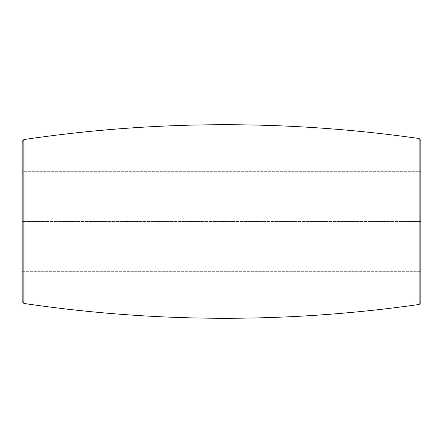 <?xml version="1.0" encoding="UTF-8"?>
<svg xmlns="http://www.w3.org/2000/svg" width="443" height="443" viewBox="0 0 443 443"><rect width="100%" height="100%" fill="white"/><g stroke="black" fill="none" stroke-linecap="round" stroke-linejoin="round"><path stroke-width="0.33" stroke-dasharray="2.21 1.66" d="M22.15 141.533L22.15 221.5L22.15 171.662L420.85 171.662L22.15 171.662M22.15 271.337L420.85 271.337L22.15 271.337L22.15 221.5L420.85 221.5L420.85 271.337L420.85 171.662L420.85 221.5L22.15 221.5L22.15 301.467M23.85 303.438L23.85 139.562M419.139 138.526L419.139 304.474"/><path stroke-width="0.66" d="M22.15 171.662L22.15 221.5L22.15 141.533L23.85 139.562L23.85 303.438C155.565 322.881 287.324 323.224 419.139 304.474L419.139 138.526L420.85 140.497L420.85 302.503L420.85 140.497M23.85 303.438L22.15 301.467L22.15 221.5L22.15 271.337M23.85 139.562C155.565 120.119 287.324 119.776 419.139 138.526M419.139 304.474L420.85 302.503"/></g></svg>
